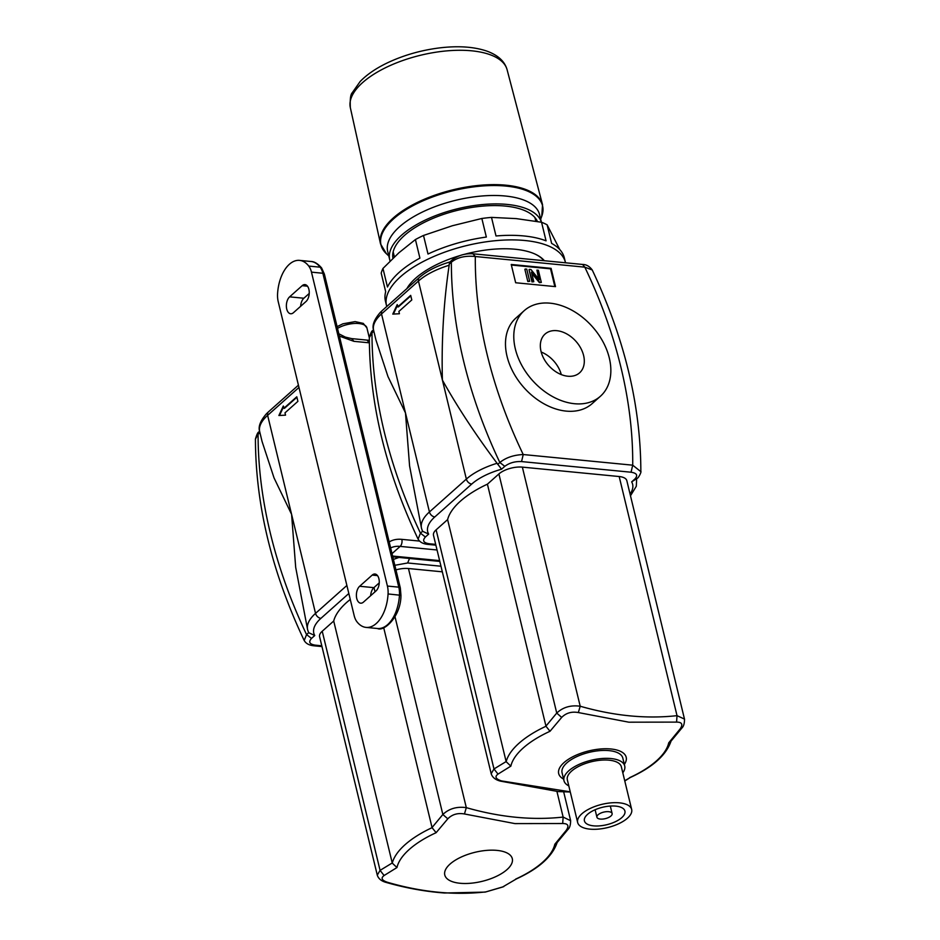 <?xml version="1.0" encoding="UTF-8"?>
<svg xmlns="http://www.w3.org/2000/svg" width="940" height="940" viewBox="0 0 940 940"><rect width="100%" height="100%" fill="white"/><g stroke="black" fill="none" stroke-linecap="round" stroke-linejoin="round"><path stroke-width="1.41" d="M543.896 260.686A72.921 31.396 166.4 0 0 534.954 254.023M409.805 284.303A72.921 31.396 166.4 0 0 407.126 288.392M550.159 303.185A57.305 40.244 48.3 0 0 524.215 310.658A57.305 40.244 48.3 0 0 532.263 380.218A57.305 40.244 48.3 0 0 600.425 396.245A57.305 40.244 48.3 0 0 602.975 341.749A57.305 40.244 48.3 0 0 550.159 303.185M600.425 396.245L592.118 403.648A57.305 40.244 -131.7 0 1 523.956 387.609A57.305 40.244 -131.7 0 1 515.907 318.061L524.215 310.658M583.611 355.52A25.956 18.236 -131.7 0 1 579.581 372.839A25.956 18.236 -131.7 0 1 548.702 365.578A25.956 18.236 -131.7 0 1 545.059 334.064A25.956 18.236 -131.7 0 1 566.844 333.97A25.956 18.236 -131.7 0 1 583.611 355.52M561.286 374.59A25.956 18.236 48.3 0 0 541.205 352.03M555.516 286.63L515.661 282.752L511.231 264.469L551.098 268.346L555.516 286.63M472.926 253.788L475.311 256.514C465.37 255.48 457.392 257.36 451.365 262.178L452.375 259.781M582.553 264.446L582.542 264.446C586.278 264.446 589.498 266.29 592.223 269.956L584.809 267.16L582.553 264.446L473.067 253.8C465.171 253.318 458.25 255.328 452.305 259.851L449.767 262.107L449.226 264.081L451.365 262.178A453.856 318.801 48.3 0 0 499.833 462.492C505.861 457.627 513.663 454.972 523.228 454.537L521.559 461.575L631.045 472.221L632.714 465.183L640.833 471.645M373.615 330.339L375.977 340.092L387.962 376.541L405.481 412.942L381.522 313.937A5.205 3.654 48.3 0 1 382.333 310.459L380.312 312.386C374.12 319.529 371.887 325.51 373.615 330.339A52.088 22.431 -13.6 0 1 381.522 313.937L418.453 281.06A52.088 22.431 -13.6 0 1 449.167 265.256L449.226 264.081M418.1 539.114L420.45 533.168A453.856 318.801 -131.7 0 1 371.993 332.854L369.338 337.636C370.724 332.831 371.923 330.457 372.933 330.528L371.993 332.854L373.826 331.221M491.256 773.996L433.493 535.307A17.366 7.473 -13.6 0 1 436.125 529.831L447.605 519.609A85.082 36.625 -13.6 0 1 487.413 484.171L498.893 473.948A17.366 7.473 -13.6 0 1 522.358 467.121L619.178 476.533A17.366 7.473 -13.6 0 1 626.827 480.669L684.543 719.323M501.549 469.213L497.072 463.279A52.088 22.431 166.4 0 0 466.358 479.083L429.439 511.959A5.205 3.654 48.3 0 0 434.809 516.941L471.727 484.065A46.883 20.186 -13.6 0 1 501.549 469.213L504.792 466.322C509.457 462.856 515.049 461.27 521.559 461.575M435.69 544.378L429.263 543.755L427.5 544.342M422.095 530.043L422.589 531.276L420.45 533.168L425.409 536.999L428.663 534.108L422.589 531.276M631.657 481.868L637.261 478.296L634.9 478.977L631.657 481.868A46.883 20.186 -13.6 0 1 630.059 494.029M533.791 281.718L531.981 281.906L529.032 269.721L532.346 281.577L533.791 281.718L531.476 272.154L539.772 282.305L541.322 282.447L538.373 270.262L536.928 270.121L539.243 279.697L530.947 269.545L529.396 269.392M538.608 278.91L536.928 270.121M541.322 282.447L539.407 282.635L531.735 273.258M528.198 281.178L529.702 281.318L527.822 281.507L524.873 269.322L527.822 281.507M554.835 286.559L550.546 268.84L511.372 265.033M529.702 281.318L526.753 269.134L525.249 268.993M397.773 306.875L410.686 295.372L411.802 299.942L398.877 311.446L399.43 313.737L392.779 314.101L397.221 304.595L398.337 306.934L410.804 295.841M393.39 314.066L397.42 305.441M563.976 780.682L562.061 772.762A31.255 13.454 -13.6 0 1 576.479 756.782A31.255 13.454 -13.6 0 1 609.05 750.625A31.255 13.454 -13.6 0 1 622.809 758.063L624.724 765.982A31.255 13.454 166.4 0 0 610.965 758.545A31.255 13.454 166.4 0 0 578.394 764.702A31.255 13.454 166.4 0 0 563.976 780.682A31.255 13.454 166.4 0 0 568.794 785.864M624.348 764.396A34.721 14.946 166.4 0 0 610.894 748.98A34.721 14.946 166.4 0 0 568.688 759.12A34.721 14.946 166.4 0 0 563.589 779.096M619.178 476.533L677.023 715.657L684.496 719.088C684.543 723.389 683.662 726.373 681.841 728.089L680.137 728.935C683.192 724.388 682.005 722.108 676.577 722.108L628.848 722.19L578.347 712.555C571.614 711.357 566.068 712.978 561.685 717.408L550.006 731.285L545.987 726.256L487.413 484.171M498.893 473.948L556.739 713.072C562.966 707.209 570.78 704.93 580.203 706.234L578.347 712.555M449.167 265.256C443.633 302.41 441.377 340.691 442.399 380.077C457.404 406.938 475.64 434.68 497.072 463.279M421.52 528.362L409.582 465.946L405.481 412.942L429.439 511.959A52.088 22.431 166.4 0 0 421.52 528.362L422.401 530.912M447.605 519.609L506.166 761.706L510.855 766.135L498.012 774.114C494.475 776.698 495.662 778.978 501.561 780.928L570.239 791.832M624.724 780.764L630.482 777.392M670.725 741.507L668.728 742.835L680.137 728.935M491.173 773.738L493.982 768.955L498.012 774.114M491.185 773.738C492.384 777.392 495.462 779.859 500.397 781.116L501.561 780.928M522.358 467.121L580.203 706.234C614.067 715.916 646.344 719.053 677.023 715.657L676.577 722.108M545.952 726.127L556.739 713.072L561.685 717.408M608.673 811.678A7.814 3.361 166.4 0 0 600.531 813.218A7.814 3.361 166.4 0 0 596.923 817.212A7.814 3.361 166.4 0 0 605.313 818.646A7.814 3.361 166.4 0 0 612.116 813.535A7.814 3.361 166.4 0 0 608.673 811.678M615.747 806.12A20.833 8.965 166.4 0 0 594.033 810.233A20.833 8.965 166.4 0 0 584.422 820.89A20.833 8.965 166.4 0 0 606.782 824.709A20.833 8.965 166.4 0 0 624.924 811.091A20.833 8.965 166.4 0 0 615.747 806.12M619.436 802.842A27.777 11.962 166.4 0 0 590.485 808.318A27.777 11.962 166.4 0 0 577.665 822.524A27.777 11.962 166.4 0 0 607.475 827.611A27.777 11.962 166.4 0 0 631.668 809.457A27.777 11.962 166.4 0 0 619.436 802.842M631.668 809.457L621.352 766.805A27.777 11.962 166.4 0 0 609.12 760.19A27.777 11.962 166.4 0 0 580.168 765.665A27.777 11.962 166.4 0 0 567.349 779.871L577.665 822.524M622.797 772.798A31.255 13.454 166.4 0 0 624.724 765.982M565.516 262.789A92.026 39.621 166.4 0 0 565.434 262.425L564.329 257.865A92.026 39.621 166.4 0 0 551.627 243.401L547.127 224.825A92.026 39.621 166.4 0 0 541.558 222.263L546.058 240.84A92.026 39.621 166.4 0 0 523.792 235.94A92.026 39.621 166.4 0 0 496.003 235.975L491.503 217.399A92.026 39.621 166.4 0 0 481.844 218.48L452.387 225.741L423.505 235.458A92.026 39.621 166.4 0 0 415.421 239.547L419.91 258.124A92.026 39.621 166.4 0 0 387.468 287.017L382.968 268.441A92.026 39.621 166.4 0 0 381.194 273.141L385.682 291.717A92.026 39.621 166.4 0 0 385.435 301.141L386.54 305.712A92.026 39.621 166.4 0 0 386.763 306.522M415.421 239.547L398.901 252.778L382.968 268.441M481.844 218.48L486.344 237.056A92.026 39.621 166.4 0 0 428.005 254.035L423.505 235.458M544.378 260.733A73.579 31.678 166.4 0 0 535.283 254.176A73.579 31.678 166.4 0 0 464.102 254.411M459.766 255.657A73.579 31.678 166.4 0 0 409.57 284.585A73.579 31.678 166.4 0 0 406.856 288.627M565.434 262.425A92.026 39.621 166.4 0 0 524.908 240.511A92.026 39.621 166.4 0 0 429.004 258.664A92.026 39.621 166.4 0 0 386.54 305.712M547.127 224.825L559.793 249.594M541.558 222.263L516.236 218.609L491.503 217.399M390.088 261.073A78.138 33.64 -13.6 0 1 389.724 259.793L387.68 251.356A78.138 33.64 -13.6 0 1 455.712 200.291A78.138 33.64 -13.6 0 1 539.572 214.614L541.417 222.239M389.724 259.793A78.138 33.64 -13.6 0 1 456.805 208.95A78.138 33.64 -13.6 0 1 541.393 222.228M392.944 258.277A74.66 32.148 -13.6 0 1 456.123 210.666A74.66 32.148 -13.6 0 1 537.445 221.523M394.189 256.127A74.66 32.148 -13.6 0 1 392.767 254.211M536.352 219.478A74.66 32.148 -13.6 0 1 536.082 221.276M372.193 575.092A9.024 5.123 95.6 0 1 374.978 574.023A9.024 5.123 95.6 0 1 379.243 581.049A9.024 5.123 95.6 0 1 376.024 590.931L363.474 602.105A9.024 5.123 95.6 0 1 360.678 603.175A9.024 5.123 95.6 0 1 356.413 596.148A9.024 5.123 95.6 0 1 359.644 586.266L372.193 575.092L377.516 575.609M293.456 312.691A9.024 5.123 95.6 0 1 290.66 313.76A9.024 5.123 95.6 0 1 286.394 306.734A9.024 5.123 95.6 0 1 289.626 296.852L302.175 285.678A9.024 5.123 95.6 0 1 304.96 284.608A9.024 5.123 95.6 0 1 309.225 291.635A9.024 5.123 95.6 0 1 306.005 301.517L293.456 312.691M308.755 266.079A17.366 9.847 95.6 0 1 311.469 272.142L387.409 586.055A17.366 9.847 95.6 0 1 388.067 593.951A32.994 18.694 95.6 0 1 366.083 627.403A32.994 18.694 95.6 0 1 356.895 621.704A17.366 9.847 95.6 0 1 354.18 615.641L278.24 301.728A17.366 9.847 95.6 0 1 277.57 293.844A32.994 18.694 95.6 0 1 299.566 260.38A32.994 18.694 95.6 0 1 308.755 266.079L320.14 267.183A17.366 9.847 95.6 0 1 322.855 273.258L398.795 587.159L387.409 586.055M379.255 582.87L373.873 587.653A9.024 5.123 -84.4 0 0 370.654 595.713M309.237 293.456L303.855 298.238A9.024 5.123 -84.4 0 0 300.636 306.299M304.207 640.528L306.558 634.582A453.856 318.801 -131.7 0 1 258.089 434.268L255.433 439.051C256.832 434.245 258.018 431.871 259.029 431.942L258.089 434.268L259.933 432.635M377.351 875.41L319.588 636.709A17.366 7.473 -13.6 0 1 322.232 631.245L333.712 621.023A85.082 36.625 -13.6 0 1 350.268 599.462M395.952 569.887A17.366 7.473 -13.6 0 1 408.465 568.524L442.329 571.826M321.786 645.792L315.358 645.169L313.607 645.757M308.191 631.457L308.696 632.691L306.558 634.582L311.516 638.413L314.759 635.522L308.696 632.691M409.511 558.466L407.666 562.978L440.966 566.221M393.413 559.406L399.007 557.444M283.868 408.289L296.793 396.786L297.898 401.356L284.985 412.86L285.537 415.151L278.886 415.504L283.316 406.01L284.444 408.348L296.911 397.256M279.497 415.48L283.528 406.844M497.002 850.394A34.721 14.946 166.4 0 0 444.644 872.649A34.721 14.946 166.4 0 0 493.97 877.443A34.721 14.946 166.4 0 0 497.002 850.394M556.938 791.492L563.13 817.072L570.651 820.726M395.023 616.805L442.846 814.486C449.062 808.623 456.887 806.344 466.311 807.648L464.454 813.97C457.721 812.771 452.163 814.393 447.793 818.822L436.113 832.699L432.083 827.67L383.685 627.626M373.991 587.547L375.025 591.824M259.71 431.754C257.995 426.924 260.227 420.944 266.42 413.8L268.441 411.873A5.205 3.654 48.3 0 0 267.63 415.351A52.088 22.431 -13.6 0 0 259.71 431.754L262.072 441.506L274.057 477.955L291.588 514.356L315.535 613.374A5.205 3.654 48.3 0 0 320.916 618.356L348.822 593.504M346.884 585.467L315.535 613.374A52.088 22.431 166.4 0 0 307.627 629.777L295.689 567.361L291.588 514.356L267.63 415.351L298.979 387.445M333.712 621.023L392.274 863.12L396.962 867.55L384.108 875.516C380.582 878.113 381.757 880.392 387.668 882.343C421.778 892.26 454.525 895.456 485.898 891.895L502.559 887.043L516.589 878.806L502.559 887.043M556.821 842.922L554.823 844.238L566.244 830.349C569.299 825.79 568.113 823.522 562.684 823.522L514.944 823.605L464.454 813.97M387.668 882.343L386.505 882.531C381.558 881.262 378.491 878.806 377.281 875.152L380.077 870.37L384.108 875.516M485.087 892.107L485.898 891.895M503.758 886.62L485.146 892.107L444.42 893C425.409 891.578 406.103 888.089 386.505 882.531M556.692 843.074L567.948 829.48L566.244 830.349M408.465 568.524L466.311 807.648C500.174 817.33 532.451 820.467 563.13 817.072L562.684 823.522M432.048 827.541L442.846 814.486L447.793 818.822M632.714 465.183L523.228 454.537A436.489 306.605 -131.7 0 1 475.311 256.514L584.809 267.16A436.489 306.605 -131.7 0 1 632.714 465.183M471.727 484.065A5.205 3.654 -131.7 0 1 466.358 479.083L418.453 281.06A5.205 3.654 -131.7 0 1 419.252 277.594C426.971 270.908 437.288 265.668 450.19 261.872M428.663 534.108A46.883 20.186 -13.6 0 1 434.809 516.941M429.263 543.755C423.423 542.85 422.142 540.606 425.409 536.999M631.045 472.221C636.885 473.126 638.166 475.382 634.9 478.977M637.308 478.248L637.261 478.284C638.225 478.378 641.715 471.81 640.845 471.222C640.669 405.281 624.466 338.188 592.223 269.945M504.792 466.322L499.833 462.492L497.695 464.395M510.855 766.135A81.216 34.968 -13.6 0 1 550.006 731.285M668.728 742.835A81.216 34.968 -13.6 0 1 629.577 777.686M545.987 726.256A85.082 36.625 166.4 0 0 506.166 761.706M506.143 761.565L493.982 768.955L436.125 529.831M350.338 107.665A80.64 34.721 -13.6 0 1 420.627 55.237A80.64 34.721 -13.6 0 1 507.106 69.748L542.545 204.744A83.343 35.885 -13.6 0 0 453.174 189.763A83.343 35.885 -13.6 0 0 380.536 243.942L350.338 107.665C349.927 99.323 350.561 94.341 352.253 92.731L360.137 81.522C366.929 74.507 376.082 68.256 387.586 62.769C403.413 55.319 420.474 50.396 438.745 47.999C457.627 45.649 473.619 46.671 486.709 51.054C497.93 55.096 504.733 61.323 507.106 69.748M388.796 255.95L386.457 253.788A83.108 35.779 -13.6 0 1 453.386 190.644A83.108 35.779 -13.6 0 1 541.769 216.212L542.545 204.744M392.015 553.637L400.158 546.387L437.041 549.982M439.615 560.616L392.603 556.045M390.64 547.949A27.777 19.517 -131.7 0 1 400.158 546.387A5.205 2.949 95.6 0 0 401.827 539.36A32.994 23.171 48.3 0 0 389.184 541.945M311.469 272.142L322.855 273.258A3.478 1.492 166.4 0 1 324.382 274.08L321.598 267.935A3.478 2.444 142.5 0 0 320.14 267.183A32.994 18.694 95.6 0 0 310.952 261.496L299.566 260.38M324.382 274.08L400.322 587.994A3.478 1.492 166.4 0 0 398.795 587.159A17.366 9.847 95.6 0 1 399.465 595.055A32.994 18.694 95.6 0 1 377.469 628.508L366.083 627.403M388.067 593.951L400.945 595.314C401.051 616.428 384.049 631.974 377.469 628.508M359.644 586.266L373.873 587.653M289.626 296.852L303.855 298.238M302.175 285.678L307.498 286.195M419.557 541.076L401.827 539.36M367.011 340.115L369.361 342.83L353.922 341.338L339.387 336.097M338.835 333.794L345.332 337.096L351.654 338.612L369.338 340.339M351.666 338.623L353.922 341.338M314.759 635.522A46.883 20.186 -13.6 0 1 320.916 618.356M315.358 645.169C309.53 644.264 308.249 642.008 311.516 638.413M394.835 565.293L407.666 562.978M396.962 867.55A81.216 34.968 -13.6 0 1 436.113 832.699M554.823 844.238A81.216 34.968 -13.6 0 1 515.672 879.1M432.083 827.67A85.082 36.625 166.4 0 0 392.274 863.12M392.238 862.979L380.077 870.37L322.232 631.245M337.519 328.377A18.236 7.849 -13.6 0 1 355.743 323.419A18.236 7.849 -13.6 0 1 366.906 327.884L363.251 323.384L355.144 321.609L342.889 323.818L337.096 326.65M382.333 310.459L419.252 277.594M372.933 330.516L373.532 329.987M435.878 545.165L427.653 544.366C422.836 543.825 419.616 541.992 417.983 538.867M630.482 495.791L636.309 486.25L636.662 478.824M417.971 538.867C385.729 470.623 369.526 403.53 369.338 337.601M500.48 781.14L558.313 791.586L570.286 791.997M624.783 780.999L630.341 777.474M630.246 777.521C653.112 767.04 666.801 754.632 671.301 740.297M681.841 728.077L670.584 741.66M595.114 809.74L596.923 817.212M610.307 806.062L612.116 813.535M386.457 253.788L380.536 243.942M540.676 219.208L541.769 216.212M535.812 221.241L534.931 217.575M394.389 256.914L393.167 251.873M392.791 556.832L439.803 561.415M310.952 261.496C314.23 261.461 317.779 263.611 321.598 267.935M400.322 587.994L400.945 595.314M268.441 411.873L298.426 385.177M259.041 431.93L259.64 431.401M321.974 646.579L313.748 645.78C308.943 645.24 305.723 643.407 304.078 640.269C271.836 572.025 255.621 504.945 255.433 439.004M307.627 629.777L308.508 632.326M563.671 791.856L570.604 820.502C570.651 824.791 569.769 827.788 567.936 829.503M516.354 878.935C539.219 868.454 552.908 856.046 557.408 841.711M369.338 337.895L366.906 327.884"/></g></svg>
